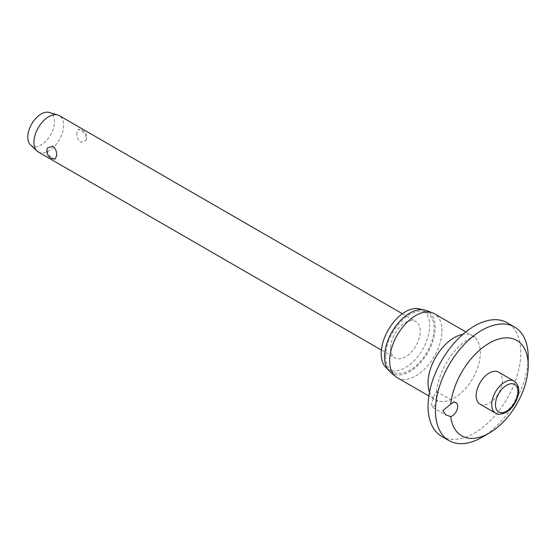 <?xml version="1.0" encoding="UTF-8"?>
<svg xmlns="http://www.w3.org/2000/svg" width="556" height="556" viewBox="0 0 556 556"><rect width="100%" height="100%" fill="white"/><g stroke="black" fill="none" stroke-linecap="round" stroke-linejoin="round"><path stroke-width="0.42" stroke-dasharray="2.78 2.08" d="M441.624 436.335A65.573 37.857 120 0 0 492.157 418.772A65.573 37.857 120 0 0 520.784 352.782A65.573 37.857 120 0 0 507.197 322.758M481.83 437.37A65.573 37.857 120 0 0 528.2 357.063M431.414 403.983L432.721 407.395L436.05 404.309L436.543 391.431L434.25 395.135L431.414 403.983M397.311 377.739A36.981 21.35 120 0 0 425.813 367.829A36.981 21.35 120 0 0 441.957 330.611A36.981 21.35 120 0 0 434.299 313.681M390.277 372.11A35.806 20.669 120 0 0 418.383 364.903A35.806 20.669 120 0 0 435.188 327.665A35.806 20.669 120 0 0 425.903 310.401M387.456 368.816A34.229 19.766 120 0 0 388.303 369.358A34.229 19.766 120 0 0 414.679 360.191A34.229 19.766 120 0 0 429.621 325.74A34.229 19.766 120 0 0 422.532 310.067A34.229 19.766 120 0 0 421.643 309.609M385.662 356.257A34.229 19.766 120 0 0 392.751 371.929A34.229 19.766 120 0 0 419.134 362.755A34.229 19.766 120 0 0 434.076 328.311A34.229 19.766 120 0 0 426.987 312.639A34.229 19.766 120 0 0 400.605 321.813A34.229 19.766 120 0 0 385.662 356.257M498.496 372.103A18.494 10.675 -60 0 1 502.325 380.568A18.494 10.675 -60 0 1 494.256 399.173A18.494 10.675 -60 0 1 480.009 404.129M38.267 151.969A20.982 12.114 120 0 0 54.439 146.353A20.982 12.114 120 0 0 63.592 125.232A20.982 12.114 120 0 0 59.249 115.627M76.77 132.842C76.665 136.741 77.951 139.876 80.627 142.253L85.992 140.439L86.409 138.402C85.916 134.851 83.991 132.085 80.627 130.104L78.417 129.367L76.77 132.842M390.583 348.278A20.982 12.114 120 0 0 394.927 357.89A20.982 12.114 120 0 0 411.099 352.268A20.982 12.114 120 0 0 420.253 331.147A20.982 12.114 120 0 0 415.909 321.542A20.982 12.114 120 0 0 399.743 327.164A20.982 12.114 120 0 0 390.583 348.278M55.093 159.009L52.876 158.272C49.512 156.292 47.587 153.525 47.093 149.974L47.51 147.938M30.497 144.852A18.883 10.905 120 0 0 45.397 141.578A18.883 10.905 120 0 0 54.509 121.701A18.883 10.905 120 0 0 49.206 112.458M429.517 392.105A36.981 21.35 120 0 0 435.702 399.903A36.981 21.35 120 0 0 464.204 389.999A36.981 21.35 120 0 0 480.349 352.782A36.981 21.35 120 0 0 472.69 335.852A36.981 21.35 120 0 0 462.835 334.385M495.584 413.122A18.494 10.675 120 0 0 504.834 412.211A18.494 10.675 120 0 0 517.907 389.561A18.494 10.675 120 0 0 514.078 381.096M436.446 395.879L437.482 401.474L435.702 399.903L428.85 395.948M392.751 371.929L388.303 369.358M432.721 407.395L445.954 415.04M381.402 350.078L394.927 357.89M85.992 140.439A7.867 7.867 0 0 0 78.417 129.367M402.391 313.737L415.909 321.542M436.543 391.431L456.094 402.718M426.987 312.639L422.532 310.067M436.55 391.556C438.086 373.417 450.707 352.532 463.002 342.92C475.866 333.92 474.101 337.548 474.935 336.609L472.69 335.852L465.831 331.89"/><path stroke-width="0.83" d="M442.882 410.599L450.673 404.198A7.867 4.545 -60 0 1 456.094 402.718A7.867 4.545 -60 0 1 457.72 406.318A7.867 4.545 -60 0 1 450.673 416.583L445.954 415.04L442.882 410.599M450.673 416.583A55.079 31.803 120 0 0 489.252 433.089L481.83 437.37A65.573 37.857 120 0 1 449.046 440.623A65.573 37.857 120 0 1 435.466 410.599A65.573 37.857 120 0 1 464.086 344.609A65.573 37.857 120 0 1 514.62 327.046A65.573 37.857 120 0 1 528.2 357.063L528.2 365.626A55.079 31.803 120 0 0 491.942 341.697A55.079 31.803 120 0 0 450.673 404.198M514.62 327.046L507.197 322.758A65.573 37.857 120 0 0 456.671 340.328A65.573 37.857 120 0 0 428.044 406.318A65.573 37.857 120 0 0 441.624 436.335L449.046 440.623M465.831 331.89L434.299 313.681A36.981 21.35 120 0 0 432.366 312.778A36.981 21.35 120 0 0 404.608 324.885A36.981 21.35 120 0 0 389.652 360.809A36.981 21.35 120 0 0 395.566 376.523A36.981 21.35 120 0 0 397.311 377.739L428.85 395.948M432.366 312.778L425.903 310.401A35.806 20.669 120 0 0 399.027 322.126A35.806 20.669 120 0 0 384.55 356.903A35.806 20.669 120 0 0 390.277 372.11L395.566 376.523M421.643 309.609A34.229 19.766 120 0 0 395.587 319.846A34.229 19.766 120 0 0 381.214 353.692A34.229 19.766 120 0 0 387.456 368.816M495.584 413.122L480.009 404.129A18.494 10.675 -60 0 1 476.172 395.663A18.494 10.675 -60 0 1 484.248 377.058A18.494 10.675 -60 0 1 498.496 372.103L514.078 381.096A18.494 10.675 120 0 0 504.834 382.014A18.494 10.675 120 0 0 491.754 404.657A18.494 10.675 120 0 0 495.584 413.122C497.488 414.839 501.012 414.581 506.141 412.337C511.589 408.917 515.44 403.767 517.692 396.894C519.019 391.897 520.096 385.788 514.078 381.096M402.391 313.737L59.249 115.627A20.982 12.114 120 0 0 57.699 114.967A20.982 12.114 120 0 0 42.145 122.278A20.982 12.114 120 0 0 33.923 142.364A20.982 12.114 120 0 0 36.918 150.961A20.982 12.114 120 0 0 38.267 151.969L381.402 350.078M56.733 155.534L55.093 159.009A7.867 7.867 0 0 1 47.51 147.938L52.876 146.124C55.551 148.501 56.837 151.635 56.733 155.534M57.699 114.967L49.206 112.458A18.883 10.905 120 0 0 35.202 119.04A18.883 10.905 120 0 0 27.8 137.117A18.883 10.905 120 0 0 30.497 144.852L36.918 150.961M489.252 433.089A55.079 31.803 120 0 0 528.2 365.626M462.835 334.385A36.981 21.35 120 0 0 428.044 382.973A36.981 21.35 120 0 0 429.517 392.105M495.465 404.657A15.867 9.16 120 0 0 506.683 411.141A15.867 9.16 120 0 0 517.907 391.702A15.867 9.16 120 0 0 506.683 385.225A15.867 9.16 120 0 0 495.465 404.657"/></g></svg>
